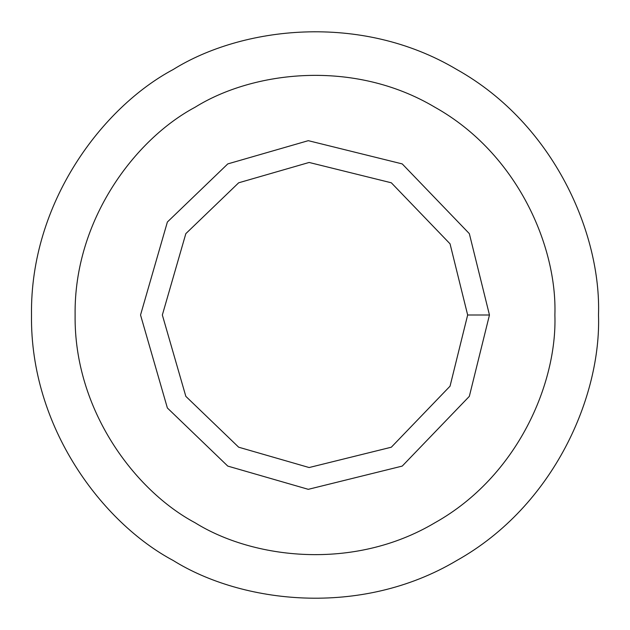 <?xml version="1.0" encoding="UTF-8"?>
<svg xmlns="http://www.w3.org/2000/svg" width="630" height="630" viewBox="0 0 630 630"><rect width="100%" height="100%" fill="white"/><g stroke="black" fill="none" stroke-linecap="round" stroke-linejoin="round"><path stroke-width="0.94" d="M489.463 315L467.657 315L450.041 386.182L391.325 447.205L309.125 467.539L238.675 447.205L185.834 396.357L162.343 315L185.834 233.643L238.675 182.794L309.125 162.461L391.325 182.794L450.041 243.818L467.657 315L489.463 315L469.334 233.643L402.231 163.91L308.291 140.671L227.769 163.91L167.375 222.02L140.537 315L167.375 407.98L227.769 466.09L308.291 489.329L402.231 466.09L469.334 396.357L489.463 315L469.334 396.357L402.231 466.09L308.291 489.329L227.769 466.09L167.375 407.98L140.537 315L167.375 222.02L227.769 163.91L308.291 140.671L402.231 163.91L469.334 233.643L489.463 315M467.657 315L450.041 243.818L391.325 182.794L309.125 162.461L238.675 182.794L185.834 233.643L162.343 315L185.834 396.357L238.675 447.205L309.125 467.539L391.325 447.205L450.041 386.182L467.657 315M554.888 315C557.203 246.991 517.828 153.665 434.944 107.257C353.304 58.677 252.795 71.245 195.056 107.257C135.001 139.254 73.867 220.012 75.112 315C73.867 409.988 135.001 490.746 195.056 522.742C252.795 558.755 353.304 571.323 434.944 522.742C517.828 476.335 557.203 383.009 554.888 315C557.203 383.009 517.828 476.335 434.944 522.742C353.304 571.323 252.795 558.755 195.056 522.742C135.001 490.746 73.867 409.988 75.112 315C73.867 220.012 135.001 139.254 195.056 107.257C252.795 71.245 353.304 58.677 434.944 107.257C517.828 153.665 557.203 246.991 554.888 315M227.769 466.09L167.375 407.98L140.537 315L167.375 222.02L227.769 163.91M598.5 315C601.24 234.628 554.707 124.338 456.75 69.481C360.266 12.072 241.487 26.925 173.25 69.481C102.273 107.297 30.027 202.742 31.5 315C30.027 427.258 102.273 522.703 173.25 560.519C241.487 603.075 360.266 617.928 456.75 560.519C554.707 505.662 601.24 395.372 598.5 315C601.24 395.372 554.707 505.662 456.75 560.519C360.266 617.928 241.487 603.075 173.25 560.519C102.273 522.703 30.027 427.258 31.5 315C30.027 202.742 102.273 107.297 173.25 69.481C241.487 26.925 360.266 12.072 456.75 69.481C554.707 124.338 601.24 234.628 598.5 315M195.056 522.742C135.001 490.746 73.867 409.988 75.112 315C73.867 220.012 135.001 139.254 195.056 107.257"/></g></svg>
